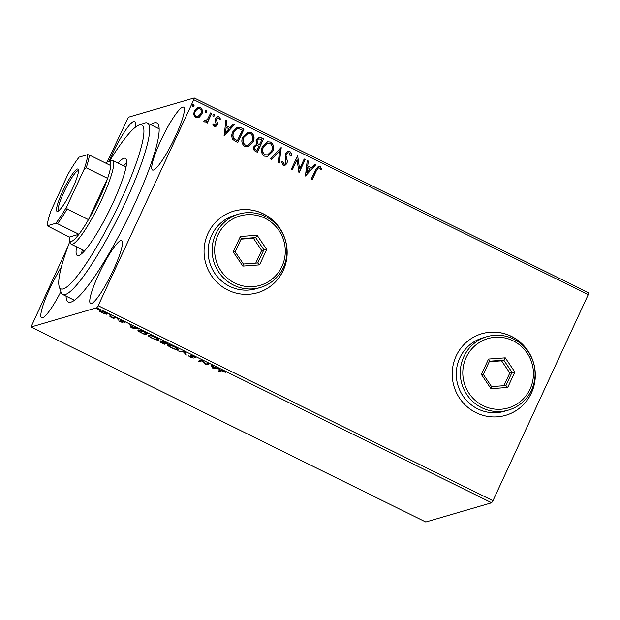 <?xml version="1.0" encoding="UTF-8"?>
<svg xmlns="http://www.w3.org/2000/svg" width="620" height="620" viewBox="0 0 620 620"><rect width="100%" height="100%" fill="white"/><g stroke="black" fill="none" stroke-linecap="round" stroke-linejoin="round"><path stroke-width="0.93" d="M150.761 124.682A99.874 16.213 116.3 0 1 158.627 125.349A99.874 16.213 116.3 0 1 133.517 206.375A99.874 16.213 116.3 0 1 71.37 301.994A99.874 16.213 116.3 0 1 66.061 296.151M69.859 241.444A91.373 14.834 -63.7 0 0 58.846 284.844A91.373 14.834 -63.7 0 0 59.218 286.649A91.373 14.834 -63.7 0 0 106.136 229.989A91.373 14.834 -63.7 0 0 143.809 128.999A91.373 14.834 -63.7 0 0 139.058 125.031L144.569 123.078A95.627 15.523 116.3 0 1 147.436 123.039A95.627 15.523 116.3 0 1 149.544 127.232A95.627 15.523 116.3 0 1 113.755 226.021A95.627 15.523 116.3 0 1 62.736 294.515L74.013 300.08A95.627 15.523 -63.7 0 0 74.501 300.266M456.165 355.958A42.501 41.478 73.7 0 0 462.272 401.791A42.501 41.478 73.7 0 0 505.695 415.322A42.501 41.478 73.7 0 0 531.363 393.103A42.501 41.478 73.7 0 0 525.249 347.27A42.501 41.478 73.7 0 0 481.833 333.738A42.501 41.478 73.7 0 0 456.165 355.958M505.649 415.33A42.501 41.478 73.7 0 0 531.27 393.127A42.501 41.478 73.7 0 0 534.494 367.149M208.01 233.376A42.501 41.478 73.7 0 0 214.125 279.209A42.501 41.478 73.7 0 0 257.548 292.741A42.501 41.478 73.7 0 0 283.208 270.522A42.501 41.478 73.7 0 0 277.101 224.688A42.501 41.478 73.7 0 0 233.678 211.156A42.501 41.478 73.7 0 0 208.01 233.376M257.502 292.749A42.501 41.478 73.7 0 0 283.123 270.545A42.501 41.478 73.7 0 0 286.339 244.567M135.005 127.526A35.061 5.696 -63.7 0 0 134.649 121.474A35.061 5.696 -63.7 0 0 111.778 155.054A35.061 5.696 -63.7 0 0 109.074 161.146M98.758 274.218A35.061 5.696 -63.7 0 0 90.567 303.513A35.061 5.696 -63.7 0 0 113.437 269.925A35.061 5.696 -63.7 0 0 121.629 240.638A35.061 5.696 -63.7 0 0 98.758 274.218M160.72 140.74A35.061 5.696 -63.7 0 0 152.528 170.027A35.061 5.696 -63.7 0 0 175.398 136.447A35.061 5.696 -63.7 0 0 183.582 107.151A35.061 5.696 -63.7 0 0 160.72 140.74M61.31 267.197A35.061 5.696 -63.7 0 0 49.817 288.54A35.061 5.696 -63.7 0 0 41.625 317.828A35.061 5.696 -63.7 0 0 60.861 291.702M105.013 313.999L99.557 311.302L99.378 310.581L104.261 312.069C106.625 313.348 107.477 314.069 106.803 314.247L105.136 313.736M99.898 310.558L99.557 311.302L99.378 310.581M115.692 317.75L113.421 318.417L109.918 316.657L115.692 317.75M120.396 321.896L118.769 320.835L121.861 321.997L120.141 320.431L124.705 322.416L121.163 320.928L122.915 322.671L120.482 321.71M121.892 322.175L122 321.695M121.303 320.625L121.187 321.113M144.863 332.157L147.917 333.669L144.809 334.583L139.794 332.018C138.012 330.855 137.508 330.228 138.306 330.111C139.05 329.778 141.236 330.46 144.863 332.157M167.493 343.333L164.377 344.247L162.517 343.325C160.534 342.333 159.782 341.76 160.255 341.604L162.153 342.023L160.867 340.76L167.493 343.333M185.202 352.09L186.31 355.082L185.209 354.539L184.373 352.269L177.708 350.835L185.202 352.09M208.149 363.421L209.165 363.925L206.049 364.831L201.794 360.902L199.47 361.584L198.454 361.08L201.57 360.173L205.832 364.103L208.149 363.421M221.449 370.806L219.379 371.419L218.364 370.915L220.464 370.303C220.627 369.938 221.79 370.225 223.967 371.171L225.339 372.318L221.449 370.806L221.689 370.287M491.637 502.758L425.785 522.017L31 327.004L96.844 307.737L98.177 305.699L492.962 500.72L491.637 502.758L96.844 307.737M212.458 368.001L211.188 364.924L212.288 365.467L212.644 366.428L219.79 369.171L212.458 368.001L212.644 367.156L212.288 367.916M193.634 356.19L195.905 357.849L191.014 355.562L193.37 358.058L190.286 357.112L188.271 355.702L192.34 357.562L190.007 355.058L193.634 356.19M191.177 355.221L191.045 355.818M192.34 357.562L192.278 356.826M178.312 349.324L178.095 349.788C177.281 350.083 175.065 349.424 171.446 347.804C168.152 346.022 166.989 345.022 167.958 344.79C168.78 344.503 171.012 345.17 174.639 346.805C177.878 348.556 179.025 349.556 178.095 349.788L178.351 349.61M158.736 339.659L158.526 340.124C157.713 340.419 155.496 339.752 151.877 338.132C148.583 336.358 147.421 335.358 148.389 335.126C149.211 334.831 151.435 335.505 155.07 337.14C158.309 338.892 159.456 339.884 158.526 340.124L158.774 339.946M131.138 327.833L129.867 324.748L130.967 325.298L131.324 326.26L138.469 329.003L131.138 327.833L131.324 326.98L130.967 327.748M118.715 319.331L117.575 319.06L118.683 319.401L118.094 318.905M117.723 318.742L116.994 318.564M110.957 315.495L109.817 315.224L109.236 314.728L110.337 315.069M109.965 314.906L109.236 314.728M98.301 309.24L97.162 308.977L98.27 309.318L97.681 308.822M97.309 308.659L96.581 308.481M107.183 162.053L128.363 117.242L194.215 97.983L589 292.997L492.962 500.72M199.136 117.312L198.059 117.792L195.657 117.575L193.68 114.623L194.308 110.67L197.927 107.26L200.345 107.485C202.577 109.298 203.042 111.584 201.733 114.336L199.136 117.312L197.974 117.816M204.53 120.419L205.081 120.76L207.499 119.373L210.73 112.825L211.746 113.32L207.212 123.078L206.204 122.574L206.871 121.14L205.499 121.939L204.36 121.876L203.748 121.163L204.708 120.365L205.731 120.815M213.644 123.868L214.466 125.534L216.233 124.651L215.21 120.141L215.574 118.467L217.581 116.583L219.015 116.707L220.488 119.056L219.488 119.675L218.573 117.963L217.744 117.893L216.613 118.916L216.419 119.97L217.636 123.442L217.263 125.108L215.458 126.829L214.148 126.713L212.838 124.357L213.822 123.814L215.187 125.55M240.909 127.728L243.962 129.239L237.77 142.584L232.872 139.577C231.431 137.02 231.423 134.408 232.849 131.742L237.359 127.17L240.909 127.728L243.962 129.239M263.539 138.911L257.339 152.257L255.479 151.334C253.526 150.242 253.022 148.645 253.983 146.529L256.533 144.297L256.045 139.864L258.687 137.369L260.904 137.609L263.539 138.911L257.215 152.195M281.248 147.661L279.271 163.091L278.171 162.549L279.674 150.838L271.769 159.387L270.669 158.836L281.085 147.576L279.108 163.013M304.195 158.991L305.211 159.495L299.01 172.841L297.05 159.635L292.431 169.593L291.423 169.09L297.615 155.744L299.584 168.927L304.195 158.991M316.464 170.547L312.341 179.428L311.325 178.924L315.51 169.911L318.44 166.253L320.091 166.424L321.858 169.19L320.873 169.965L320.036 168.315L318.595 167.733L316.285 170.593L312.216 179.366M588.558 294.771L193.773 99.758L98.177 305.699M305.42 176.01L307.233 160.495L308.334 161.037L307.698 165.982L311.395 167.811L314.735 164.199L315.836 164.742L305.42 176.01M289.757 151.435C291.144 152.512 291.679 153.969 291.361 155.814L290.222 156.085L289.191 152.846L287.858 152.745L286.308 154.194L286.029 155.674L287.393 161.192L286.975 163.486L284.797 165.563L283.177 165.439L281.681 161.921L282.852 161.494L283.821 164.075L284.743 164.161L285.936 163.037L285.301 153.683L287.92 151.288L289.579 151.489C290.966 152.559 291.501 154.024 291.183 155.868M272.614 151.52L267.608 156.349L264.329 156.132C261.229 153.59 260.609 150.404 262.462 146.583L267.538 141.786L270.762 142.058C273.808 144.592 274.428 147.746 272.614 151.52L267.514 156.372M253.045 141.856L248.039 146.677L244.761 146.459C241.661 143.917 241.033 140.74 242.893 136.919L247.969 132.122L251.193 132.393C254.239 134.92 254.851 138.082 253.045 141.856L247.946 146.708M224.107 135.834L225.912 120.319L227.013 120.869L226.385 125.814L230.074 127.642L233.415 124.031L234.515 124.574L224.107 135.834M214.512 115.847L213.148 116.544L212.823 115.01L214.187 114.32L214.512 115.847L212.97 116.591M213.714 116.591L213.148 116.544M213.621 114.274L214.187 114.32L214.334 115.901M206.747 112.011L205.391 112.708L205.065 111.182L206.421 110.484L206.747 112.011L205.212 112.763M205.956 112.755L205.391 112.708M205.863 110.438L206.421 110.484L206.569 112.065M194.099 105.764L192.735 106.462L192.409 104.927L193.766 104.23L194.099 105.764L192.556 106.508M193.3 106.508L192.735 106.462M193.208 104.191L193.766 104.23L193.921 105.811M31 327.004L67.851 246.783M193.773 99.758L194.215 97.983M159.154 128.89A95.627 15.523 -63.7 0 0 158.72 128.611L147.436 123.039M283.898 236.212A42.501 41.478 73.7 0 0 233.631 211.172M532.053 358.794A42.501 41.478 73.7 0 0 481.786 333.754M318.347 166.276L320.091 166.424M319.912 166.478L321.858 169.19M321.679 169.244L320.842 169.895M318.502 167.764L316.285 170.593M307.218 160.626L308.334 161.037M308.156 161.092L307.698 165.982M307.52 166.036L311.395 167.811M314.65 164.292L315.836 164.742M315.658 164.796L305.335 175.964M307.497 167.563L306.66 172.802L310.326 168.966L307.497 167.563L306.838 172.748M304.141 159.108L305.211 159.495M305.032 159.542L298.887 172.779M292.307 169.531L297.05 159.635M297.67 155.907L299.584 168.927M287.765 152.776L286.308 154.194M286.13 154.248L286.029 155.674M285.851 155.721L287.393 161.192M287.215 161.246L286.975 163.486M286.797 163.533L284.712 165.587M282.673 161.541L283.821 164.075M283.642 164.13L284.658 164.184M287.835 151.311L289.579 151.489M271.684 159.34L279.674 150.838M267.453 141.817L270.762 142.058M270.591 142.112C273.629 144.646 274.249 147.8 272.436 151.575M267.336 143.282L263.291 147.142C261.826 150.172 262.314 152.722 264.74 154.791L267.491 154.923M263.469 147.087C262.004 150.118 262.493 152.667 264.918 154.737L267.584 154.892L271.599 151.032C273.056 148.017 272.575 145.491 270.165 143.445L267.429 143.259L263.291 147.142M258.594 137.4L260.904 137.609M260.726 137.663L263.361 138.958M258.633 138.833L256.874 140.415L257.362 143.584L259.408 144.793L261.888 139.779L258.718 138.81L257.052 140.36L257.533 143.53L259.586 144.739M256.502 145.514L254.828 147.056C254.246 148.312 254.556 149.265 255.735 149.924L256.967 150.389L258.951 146.111L256.587 145.483L255.006 147.01C254.425 148.258 254.727 149.219 255.913 149.869L256.967 150.389M247.876 132.145L251.193 132.393M251.015 132.44C254.06 134.974 254.673 138.128 252.867 141.91M247.767 133.618L243.722 137.477C242.257 140.5 242.738 143.05 245.171 145.126L247.922 145.25M243.9 137.423C242.435 140.453 242.916 143.003 245.35 145.072L248.016 145.227L252.03 141.36C253.487 138.345 253.006 135.819 250.596 133.773L247.853 133.587L243.722 137.477M243.792 129.293L237.646 142.53M237.274 127.201L240.731 127.782M237.22 128.735L233.678 132.3C232.508 134.478 232.554 136.594 233.81 138.632L237.39 140.717L242.319 130.107L238.367 128.573L237.305 128.712L233.856 132.246C232.686 134.431 232.725 136.54 233.988 138.578L237.39 140.717M225.897 120.45L227.013 120.869M226.835 120.916L226.385 125.814M226.207 125.868L230.074 127.642M233.329 124.124L234.515 124.574M234.337 124.628L224.014 135.796M226.176 127.394L225.339 132.633L229.013 128.797L226.176 127.394L225.517 132.579M214.466 125.534L215.094 125.581M217.496 116.607L219.015 116.707M218.837 116.761L220.488 119.056M220.309 119.11L219.48 119.621M217.659 117.916L216.613 118.916M216.434 118.97L216.419 119.97M216.24 120.017L217.031 121.505M216.853 121.559L217.636 123.442M217.457 123.496L217.263 125.108M217.085 125.155L215.373 126.852M213.536 114.305L214.008 114.367M210.676 112.933L211.746 113.32M211.567 113.375L207.088 123.016M205.414 121.962L206.871 121.14M204.902 120.815L205.638 120.846M205.77 110.468L206.243 110.538M197.834 107.283L200.345 107.485M200.167 107.531C202.399 109.352 202.864 111.631 201.554 114.39L201.733 114.336M201.554 114.39L198.966 117.366M197.935 108.578L195.145 111.213C194.138 113.266 194.44 115.002 196.036 116.436L197.819 116.529M195.323 111.166C194.316 113.212 194.618 114.956 196.215 116.382L197.904 116.506L200.717 113.832C201.725 111.786 201.415 110.073 199.795 108.678L198.02 108.547L195.145 111.213M193.115 104.222L193.587 104.284M221.255 370.21L219.728 370.651L219.379 371.419M212.644 367.156L211.963 365.304M212.753 366.73L213.125 367.738L215.59 368.133L212.854 366.529M208.328 363.506L206.406 364.072L206.049 364.831M206.173 364.002L205.832 364.731M201.996 360.468L201.794 360.902M201.748 360.259L199.826 360.817L199.47 361.584M195.13 357.058L194.928 357.484M185.884 353.935L185.209 354.539M185.558 353.772L184.9 351.982M178.126 349.076L177.351 349.013M168.834 345.278L168.26 344.743M169.183 344.829L168.756 345.433L169.113 344.673M174.453 346.712L174.352 346.913C171.415 345.588 169.624 345.053 168.966 345.294C168.206 345.479 169.12 346.278 171.717 347.688C174.639 348.99 176.429 349.525 177.08 349.293L177.638 348.386M177.08 349.293C177.839 349.106 176.933 348.316 174.352 346.913M166.656 342.922L164.726 343.488L164.377 344.247M161.425 341.775L163.68 343.651L164.68 343.364L161.192 342.155L161.541 341.395M162.045 340.907L162.913 342.209L164.998 343.271L166.16 342.93L161.805 341.318L162.153 340.558M158.557 339.404L157.782 339.349M149.265 335.606L148.684 335.079M149.614 335.156L149.188 335.769L149.544 335.002M154.876 337.048L154.783 337.249C151.846 335.924 150.048 335.381 149.397 335.622C148.637 335.808 149.552 336.606 152.148 338.016C155.07 339.326 156.86 339.861 157.511 339.621L158.069 338.714M157.511 339.621C158.27 339.435 157.356 338.644 154.783 337.249M147.079 333.258L145.157 333.816L144.809 334.583M139.159 330.607L138.555 330.065M139.539 330.135L139.314 330.615C138.663 330.7 139.097 331.227 140.624 332.196L144.111 333.986L146.591 333.265L142.716 331.413L139.082 330.762L139.438 330.003M131.324 326.98L130.642 325.136M131.44 326.562L131.812 327.569L134.269 327.964L131.533 326.36M114.855 317.339L113.77 317.657L113.421 318.417M100.378 310.915L99.928 310.558M107.159 313.488L105.369 313.24M104.067 311.976L100.394 311.077C99.867 311.201 100.463 311.736 102.184 312.681L105.795 313.751L106.283 312.891M105.795 313.751C106.322 313.627 105.718 313.1 103.982 312.154M139.058 125.031A91.373 14.834 -63.7 0 0 109.624 160.952M85.235 249.573A46.748 7.587 -63.7 0 0 85.304 250.015M118.04 163.037A54.188 8.796 116.3 0 1 125.325 158.34A54.188 8.796 116.3 0 1 126.519 160.712A54.188 8.796 116.3 0 1 106.237 216.69A54.188 8.796 116.3 0 1 77.33 255.502A54.188 8.796 116.3 0 1 76.136 253.131A54.188 8.796 116.3 0 1 76.632 246.861M62.736 294.515A95.627 15.523 116.3 0 1 61.023 292.214L59.218 286.649M126.558 162.944A54.188 8.796 -63.7 0 0 123.682 165.819M82.274 249.651A54.188 8.796 -63.7 0 0 81.731 253.688M72.424 188.759A23.591 3.829 116.3 0 1 57.745 211.343A23.591 3.829 116.3 0 1 62.55 191.65A23.591 3.829 116.3 0 1 78.36 169.624A23.591 3.829 116.3 0 1 72.424 188.759M78.484 170.748A22.312 3.619 -63.7 0 0 63.945 192.13A22.312 3.619 -63.7 0 0 58.722 210.761M57.497 223.681L55.823 223.278A43.353 7.037 -63.7 0 0 66.999 206.165L67.053 209.041A44.624 7.246 116.3 0 1 57.497 223.681L78.926 234.267A44.624 7.246 -63.7 0 1 69.486 240.281A44.624 7.246 -63.7 0 1 69.3 237.08L78.926 234.267A44.624 7.246 -63.7 0 0 88.482 219.635A44.624 7.246 -63.7 0 0 99.394 198.617A44.624 7.246 -63.7 0 0 107.632 178.382A44.624 7.246 -63.7 0 0 110.794 165.618A44.624 7.246 -63.7 0 0 108.469 161.355A44.624 7.246 -63.7 0 0 105.819 163.161M108.469 161.355L111.228 160.379A46.748 7.587 116.3 0 1 112.631 160.363A46.748 7.587 116.3 0 1 101.719 199.415A46.748 7.587 116.3 0 1 71.223 244.195A46.748 7.587 116.3 0 1 70.385 243.063L69.486 240.281M67.053 209.041L88.482 219.635L107.632 178.382L86.195 167.795L83.995 169.555A43.353 7.037 -63.7 0 0 87.691 154.628L79.151 157.131A43.353 7.037 -63.7 0 0 67.975 174.243L50.98 210.854A43.353 7.037 -63.7 0 0 47.283 225.781L55.823 223.278M66.999 206.165L83.995 169.555M87.691 154.628L89.358 155.031A44.624 7.246 116.3 0 1 86.195 167.795M110.794 165.618L89.358 155.031M47.283 225.781L69.3 237.08M281.929 266.461A36.123 35.255 73.7 0 0 265.019 218.256A36.123 35.255 73.7 0 0 218.015 234.887A36.123 35.255 73.7 0 0 234.926 283.092A36.123 35.255 73.7 0 0 281.929 266.461M215.69 234.089A38.246 37.332 -106.3 0 1 238.785 214.094A38.246 37.332 -106.3 0 1 277.869 226.269A38.246 37.332 -106.3 0 1 283.363 267.522A38.246 37.332 -106.3 0 1 260.268 287.517A38.246 37.332 -106.3 0 1 221.185 275.334A38.246 37.332 -106.3 0 1 215.69 234.089M238.785 214.094L234.786 215.264A38.246 37.332 73.7 0 0 211.684 235.259A38.246 37.332 73.7 0 0 217.178 276.505A38.246 37.332 73.7 0 0 256.262 288.688L260.268 287.517M233.236 251.883L240.389 236.468L257.13 235.259L266.709 249.465L259.555 264.88L242.815 266.089L233.236 251.883L235.181 251.836L243.397 264.012L257.742 262.981L263.872 249.767L255.657 237.592L241.312 238.623L235.181 251.836M255.75 263.12L261.648 250.418L266.709 249.465M261.648 250.418L253.433 238.243L255.657 237.592L257.13 235.259M253.433 238.243L241.079 239.134M242.815 266.089L243.397 264.012M257.742 262.981L259.555 264.88M240.389 236.468L241.312 238.623M530.085 389.042A36.123 35.255 73.7 0 0 513.174 340.837A36.123 35.255 73.7 0 0 466.163 357.469A36.123 35.255 73.7 0 0 483.073 405.674A36.123 35.255 73.7 0 0 530.085 389.042M463.838 356.671A38.246 37.332 -106.3 0 1 486.94 336.675A38.246 37.332 -106.3 0 1 526.016 348.851A38.246 37.332 -106.3 0 1 531.518 390.104A38.246 37.332 -106.3 0 1 508.416 410.099A38.246 37.332 -106.3 0 1 469.34 397.916A38.246 37.332 -106.3 0 1 463.838 356.671M486.94 336.675L482.933 337.846A38.246 37.332 73.7 0 0 459.839 357.841A38.246 37.332 73.7 0 0 465.333 399.086A38.246 37.332 73.7 0 0 504.417 411.269L508.416 410.099M481.384 374.465L488.545 359.05L505.277 357.841L514.864 372.047L507.703 387.461L490.97 388.67L481.384 374.465L483.329 374.418L491.544 386.593L505.889 385.562L512.027 372.349L503.812 360.173L489.467 361.204L483.329 374.418M503.905 385.71L509.803 373L514.864 372.047M509.803 373L501.588 360.825L503.812 360.173L505.277 357.841M501.588 360.825L489.226 361.716M490.97 388.67L491.544 386.593M505.889 385.562L507.703 387.461M488.545 359.05L489.467 361.204M190.952 355.609L191.309 354.841M192.409 357.515L192.766 356.748M121.939 322.144L122.295 321.377M121.117 320.966L121.466 320.199M112.631 160.363L126.023 166.974M71.223 244.195L84.607 250.806"/></g></svg>
